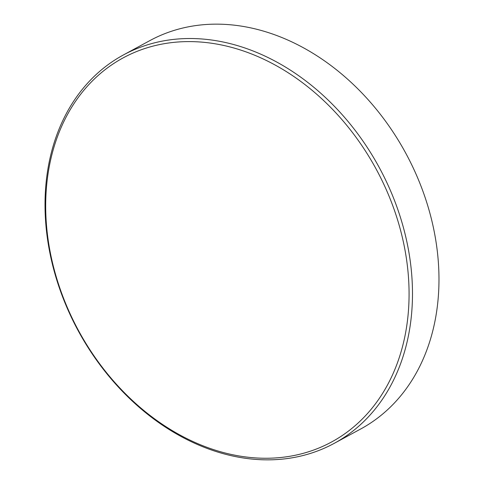 <?xml version="1.0" encoding="UTF-8"?>
<svg xmlns="http://www.w3.org/2000/svg" width="484" height="484" viewBox="0 0 484 484"><rect width="100%" height="100%" fill="white"/><g stroke="black" fill="none" stroke-linecap="round" stroke-linejoin="round"><path stroke-width="0.73" d="M66.508 305.579A218.496 169.321 -118.5 0 0 311.781 450.701A218.496 169.321 -118.5 0 0 388.259 194.272A218.496 169.321 -118.5 0 0 142.986 49.15A218.496 169.321 -118.5 0 0 66.508 305.579M66.066 305.464A220.958 171.233 -118.5 0 0 334.081 443.423A220.958 171.233 -118.5 0 0 391.441 192.904A220.958 171.233 -118.5 0 0 123.426 54.946A220.958 171.233 -118.5 0 0 66.066 305.464M334.081 443.423L360.574 429.054A220.958 171.233 -118.5 0 0 417.934 178.536A220.958 171.233 -118.5 0 0 149.919 40.577L123.426 54.946"/></g></svg>
